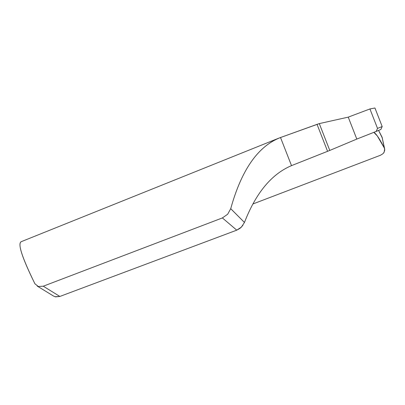 <?xml version="1.0" encoding="UTF-8"?>
<svg xmlns="http://www.w3.org/2000/svg" width="405" height="405" viewBox="0 0 405 405"><rect width="100%" height="100%" fill="white"/><g stroke="black" fill="none" stroke-linecap="round" stroke-linejoin="round"><path stroke-width="0.61" d="M348.259 117.131L319.297 123.601L280.518 137.528C258.096 146.094 241.496 169.816 230.723 208.681L244.458 222.456C255.869 193.013 271.552 174.069 291.514 165.63L280.518 137.528L317.044 124.35L327.584 151.313L291.514 165.63L329.781 150.432L356.866 139.047M358.622 138.338L358.982 138.196M363.179 136.536L364.566 135.989M368.434 134.465L369.33 134.111M375.602 131.655L380.913 129.413L382.183 126.542L374.939 107.988L369.876 108.975M329.781 150.432L319.297 123.601L348.234 117.136L356.805 139.072L329.781 150.432L319.297 123.601L317.044 124.35L327.584 151.313L329.781 150.432M384.649 148.893L382.087 137.199L384.33 148.027C379.601 138.768 376.093 133.544 373.82 132.354L377.313 135.938L384.33 148.027L382.087 137.199L378.584 130.405L382.442 138.272M380.3 155.317L252.968 203.953L380.3 155.317C382.634 154.092 383.91 153.029 384.127 152.118L383.586 152.948M384.745 150.012L384.127 152.118L384.669 148.984L384.33 148.027L384.745 150.012M291.514 165.63L280.518 137.528L278.782 138.176C257.205 147.385 241.183 170.885 230.723 208.681L227.656 214.25L222.391 217.93L43.269 286.198L59.864 296.45L236.753 230.161L222.391 217.93L236.753 230.161L241.41 227.114L244.458 222.456C255.869 193.013 271.552 174.069 291.514 165.63M21.627 241.562C17.182 242.524 21.602 256.583 34.896 283.748L38.328 286.517L43.269 286.198L222.391 217.93M278.782 138.171L21.374 241.618C17.39 243.294 21.895 257.337 34.896 283.748L34.906 283.768M53.384 295.969L55.51 296.865L59.864 296.45L236.753 230.161L239.978 228.369L242.894 225.352M244.458 222.456L230.723 208.681M54.999 296.733L59.864 296.45L43.269 286.198M38.86 286.654L37.893 286.37M369.932 108.955L377.531 128.41L382.183 126.542L377.531 128.41L376.174 131.433L380.913 129.413L382.183 126.542L374.939 107.988L369.932 108.955L377.531 128.41L376.174 131.433L356.805 139.072L348.234 117.136L369.932 108.955M53.622 296.116L37.179 286.046"/></g></svg>
